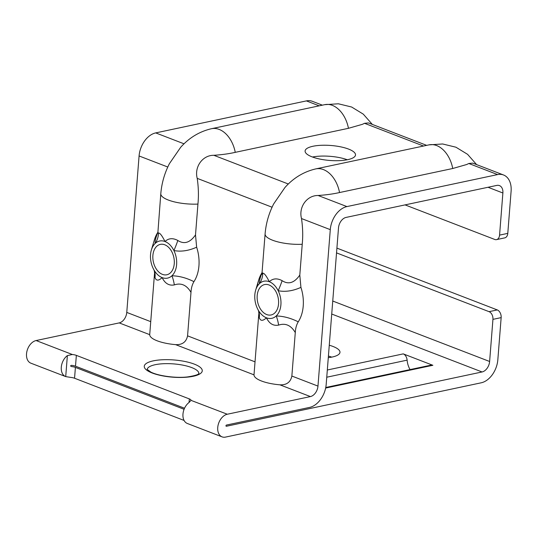 <?xml version="1.0" encoding="UTF-8"?>
<svg xmlns="http://www.w3.org/2000/svg" width="538" height="538" viewBox="0 0 538 538"><rect width="100%" height="100%" fill="white"/><g stroke="black" fill="none" stroke-linecap="round" stroke-linejoin="round"><path stroke-width="0.81" d="M325.759 387.488L431.079 365.127A6.322 4.264 78 0 1 432.868 365.289L403.251 353.876A6.322 4.264 78 0 1 407.118 360.151A15.804 10.659 -102 0 0 410.057 369.586M278.549 303.876A15.541 10.478 -102 0 0 264.642 284.562A15.541 10.478 -102 0 0 257.621 301.939A15.541 10.478 -102 0 0 271.098 314.965A15.541 10.478 -102 0 0 278.549 303.876M258.765 314.326L254.003 374.845A27.182 8.07 4.5 0 0 279.901 384.825C286.593 385.127 290.581 382.195 291.858 376.042L295.281 332.571C291.024 325.315 285.476 322.827 278.63 325.107A18.964 5.562 85 0 0 276.202 315.967C283.405 316.129 290.749 318.086 298.234 321.832M295.281 332.571C295.503 328.375 296.485 324.797 298.22 321.845A33.504 22.589 -102 0 0 300.93 287.379C292.86 290.991 285.281 292.1 278.193 290.728M278.63 325.107C273.351 326.109 269.289 323.674 266.451 317.817A18.964 12.784 -102 0 0 276.202 315.967A18.964 12.784 -102 0 0 278.186 290.742A18.964 2.885 111.9 0 0 282.127 280.668C288.442 284.804 294.333 282.941 299.8 275.086L302.228 244.279C303.049 235.967 302.807 227.392 301.502 218.549C298.449 207.029 306.936 195.287 318.133 195.496C326.216 194.938 333.352 193.956 339.545 192.543L452.74 168.502L466.735 164.5L468.813 163.498L472.767 163.128L503.534 174.984A20.861 14.102 -68.9 0 1 511.1 191.246L507.785 233.371A6.322 4.264 78 0 1 504.752 237.877L496.534 239.625A6.322 4.264 -102 0 0 499.567 235.113L507.785 233.371M262.154 273.284L261.784 274.414L262.04 272.705L262.779 273.21A18.964 18.426 -72.5 0 1 259.538 283.553A18.964 12.784 -102 0 0 255.664 290.17A18.964 12.784 -102 0 0 257.554 308.785A18.964 12.784 -102 0 0 258.005 309.659L258.617 311.011A18.964 15.75 -20 0 1 258.63 311.038A18.964 15.75 -20 0 1 259.282 317.649L258.623 311.038M258.005 309.659A18.964 12.784 -102 0 0 266.451 317.817C262.813 321.179 260.419 321.125 259.282 317.649M278.186 290.742A18.964 12.784 -102 0 0 269.289 281.71A18.964 12.784 -102 0 0 259.538 283.553C259.013 281.973 259.888 278.274 262.167 272.457M262.046 272.638A33.504 22.589 -102 0 0 258.637 280.197A33.504 22.589 -102 0 0 257.372 286.243M300.93 287.379L299.8 275.086M262.779 273.21C264.205 273.028 266.377 275.859 269.289 281.71C272.86 278.361 277.137 278.011 282.127 280.668M187.392 423.5A12.011 8.124 -68.9 0 1 187.325 423.473L222.086 436.869A12.011 8.124 111.1 0 1 218.105 425.114A12.011 8.124 111.1 0 1 227.305 414.233L310.413 396.58A9.482 6.409 111.1 0 0 317.971 386.102L330.285 229.645A20.861 14.102 -68.9 0 1 346.916 206.585L497.596 174.588A20.861 14.102 -68.9 0 1 503.534 174.984M336.909 248.119L497.28 309.928A6.322 4.264 78 0 1 501.154 317.615L497.838 359.74A20.861 14.102 -68.9 0 1 481.207 382.8L225.509 437.098A12.011 8.124 111.1 0 1 222.086 436.869M476.628 164.615L467.583 154.332L455.928 147.204L442.653 143.976L428.994 144.863L315.793 168.898C303.869 171.676 293.607 177.856 284.992 187.439L273.694 203.875C268.832 213.404 265.967 223.418 265.093 233.909A27.182 8.07 4.5 0 0 302.228 244.279M499.567 235.113L502.882 192.994A9.482 6.409 -68.9 0 0 499.439 185.597A9.482 6.409 -68.9 0 0 496.742 185.422L346.062 217.419A9.482 6.409 -68.9 0 0 338.503 227.897L326.189 384.354A20.861 14.102 111.1 0 1 309.558 407.414L226.458 425.06A0.632 0.43 -68.9 0 0 226.364 426.264L482.061 371.966A9.482 6.409 111.1 0 0 489.62 361.489L492.936 319.364A6.322 4.264 -102 0 0 489.062 311.67L497.28 309.928M405.047 204.891L494.745 239.457A6.322 4.264 -102 0 0 496.534 239.625M187.325 423.473A12.011 8.124 -68.9 0 1 182.974 414.058A12.011 8.124 -68.9 0 1 189.046 402.491L191.071 400.265A6.322 1.876 4.5 0 0 189.342 398.914L189.06 402.478M191.077 400.386L227.305 414.233M152.893 255.456A15.541 10.478 78 0 1 160.351 244.366A15.541 10.478 78 0 1 173.828 257.393A15.541 10.478 78 0 1 166.807 274.77A15.541 10.478 78 0 1 152.893 255.456M154.332 270.856L154.991 277.46A18.964 15.75 160 0 0 154.339 270.856A18.964 15.75 160 0 0 154.332 270.829L153.713 269.477A18.964 12.784 78 0 1 153.256 268.59A18.964 12.784 78 0 1 151.373 249.975A18.964 12.784 78 0 1 155.247 243.358A18.964 18.426 107.5 0 0 158.488 233.021L157.755 232.396M154.991 277.46C156.128 280.93 158.515 280.984 162.153 277.621A18.964 12.784 78 0 1 153.713 269.471L153.713 269.477M426.661 145.354L368.476 122.933L364.522 123.303L362.444 124.312L348.449 128.313L235.247 152.348C229.06 153.76 221.925 154.742 213.842 155.3C202.631 155.092 194.164 166.847 197.211 178.36C198.515 187.204 198.757 195.778 197.937 204.084L195.509 234.891L196.639 247.184A33.504 22.589 78 0 1 193.929 281.656C192.187 284.609 191.212 288.18 190.99 292.376L187.567 335.846C186.289 342.007 182.301 344.932 175.61 344.636A27.182 8.07 -175.5 0 1 149.712 334.656L154.48 274.003M193.929 281.65C186.437 277.89 179.1 275.94 171.911 275.786A18.964 5.562 -95 0 1 174.339 284.911C181.158 282.598 186.706 285.086 190.99 292.376M195.509 234.891C190.075 242.712 184.184 244.575 177.836 240.479A18.964 2.885 -68.1 0 1 173.895 250.547A18.964 12.784 78 0 1 171.911 275.779A18.964 12.784 78 0 1 162.153 277.621C164.998 283.486 169.06 285.913 174.339 284.911M157.883 232.248C155.596 238.085 154.715 241.784 155.253 243.351A18.964 12.784 78 0 1 164.998 241.515C162.086 235.671 159.914 232.84 158.488 233.021M151.373 249.975L154.345 240.009A33.504 22.589 78 0 1 157.748 232.45M177.836 240.479C172.846 237.823 168.562 238.166 164.998 241.515A18.964 12.784 78 0 1 173.895 250.547C181.003 251.912 188.589 250.795 196.652 247.204M184.541 408.228L75.502 366.203A6.322 1.876 4.5 0 0 71.487 365.342C70.357 365.652 70.33 366.055 71.393 366.546A6.322 1.876 -175.5 0 1 75.407 367.407L74.553 378.241A6.322 1.876 4.5 0 0 70.539 377.373L65.717 376.607A12.011 8.124 -68.9 0 1 65.649 376.58L30.888 363.184A12.011 8.124 111.1 0 1 26.9 351.428A12.011 8.124 111.1 0 1 36.107 340.547L119.207 322.901A9.482 6.409 111.1 0 0 126.766 312.417L139.08 155.959A20.861 14.102 -68.9 0 1 155.711 132.899L306.391 100.902A20.861 14.102 -68.9 0 1 312.329 101.299L322.37 105.166M75.407 367.407L184.083 409.29M329.269 345.228A25.286 7.505 -175.5 0 1 333.035 346.472A25.286 7.505 -175.5 0 1 339.976 352.329A25.286 7.505 -175.5 0 1 328.288 357.669M74.553 378.241L184.083 420.447M328.415 356.062A25.286 7.505 -175.5 0 1 331.738 357.131M347.272 159.752A25.286 7.505 4.5 0 0 312.491 157.015M197.937 204.084A27.182 8.07 -175.5 0 1 160.801 193.72C161.669 183.229 164.541 173.216 169.396 163.68L180.701 147.251C189.309 137.661 199.578 131.48 211.501 128.71L324.703 104.668A27.182 18.326 -102 0 1 348.449 128.313M348.57 149.087A25.286 7.505 -175.5 0 1 355.51 154.951A25.286 7.505 -175.5 0 1 329.72 160.452A25.286 7.505 -175.5 0 1 305.1 150.983A25.286 7.505 -175.5 0 1 321.22 145.294A25.286 7.505 -175.5 0 1 348.57 149.087M336.532 252.887L489.062 311.67M65.649 376.58A12.011 8.124 -68.9 0 1 61.298 367.165A12.011 8.124 -68.9 0 1 67.371 355.598L72.341 354.508A6.322 1.876 -175.5 0 1 76.356 355.376L189.342 398.914M407.118 360.151L326.748 377.219M403.251 353.876L327.319 370.003M325.645 388.059L432.868 365.289M317.971 386.102L291.858 376.042M330.285 229.645L301.502 218.549M497.596 174.588L468.813 163.498M346.916 206.585L318.133 195.496M428.994 144.863A27.182 18.326 78 0 1 452.74 168.502M315.793 168.898A27.182 18.326 78 0 1 339.545 192.543M501.154 317.615L492.936 319.364M310.413 396.58L279.901 384.825M139.08 155.959L167.782 167.022M126.766 312.417L150.734 321.65M187.567 335.846L255.025 361.845M272.073 207.211L197.211 178.36M306.391 100.902L319.195 105.838M155.711 132.899L184.03 143.814M331.724 314.031L482.061 371.966M502.882 192.994L488.033 187.271M235.247 152.348A27.182 18.326 -102 0 0 211.501 128.71M423.493 146.027L364.522 123.303M213.842 155.3L288.321 184.003M254.003 374.845L175.61 344.636M489.62 361.489L332.746 301.031M76.356 355.376L75.502 366.203M65.717 376.607L67.371 355.598M119.207 322.901L149.712 334.656M36.107 340.547L72.341 354.508M194.258 364.105A29.079 8.628 4.5 0 0 145.442 364.125A29.079 8.628 4.5 0 0 180.069 377.468A29.079 8.628 4.5 0 0 194.258 364.105M147.197 369.431A25.918 7.693 -175.5 0 1 163.875 363.701A25.918 7.693 -175.5 0 1 191.743 367.595A25.918 7.693 -175.5 0 1 198.865 373.5M255.664 290.17L258.637 280.197M265.093 233.909L262.04 272.726M157.842 233.129L160.801 193.72M372.336 124.419L363.285 114.143L351.63 107.015L338.362 103.787L324.703 104.668M198.858 373.607L198.892 373.453C198.213 373.15 201.246 374.744 187.627 376.916C175.879 378.349 158.253 375.928 150.842 372.088L147.17 369.384"/></g></svg>

